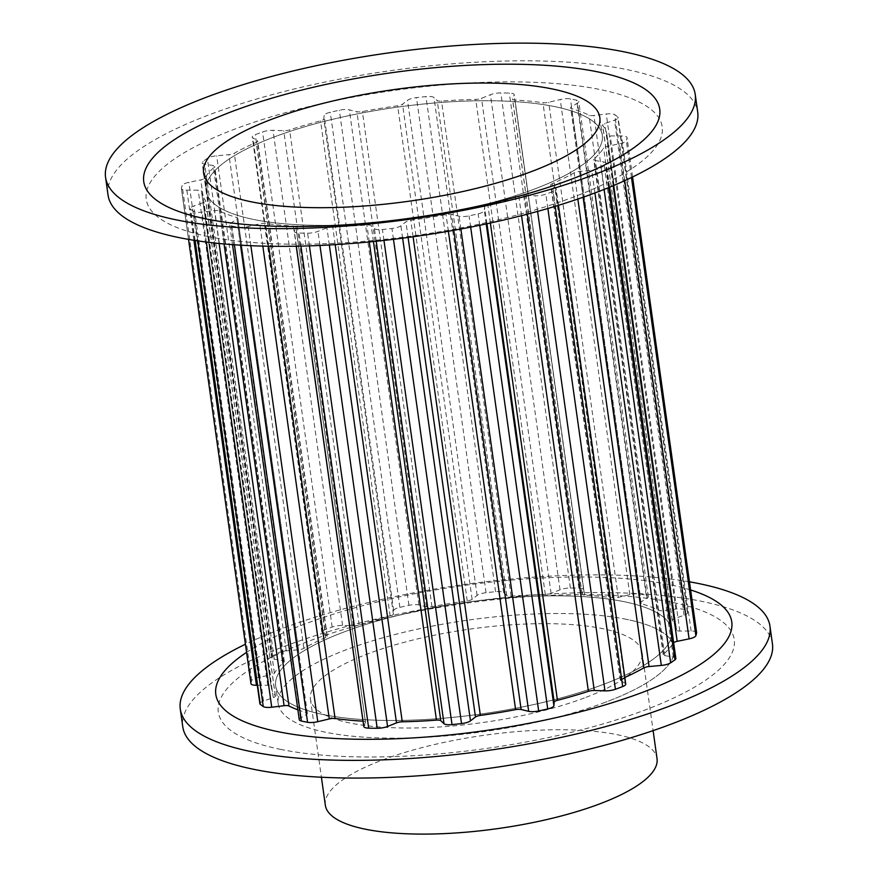 <?xml version="1.0" encoding="UTF-8"?>
<svg xmlns="http://www.w3.org/2000/svg" width="878" height="878" viewBox="0 0 878 878"><rect width="100%" height="100%" fill="white"/><g stroke="black" fill="none" stroke-linecap="round" stroke-linejoin="round"><path stroke-width="0.66" stroke-dasharray="4.39 3.29" d="M626.738 619.396A200.041 56.313 -8 0 0 403.792 632.314A200.041 56.313 -8 0 0 278.183 703.673A200.041 56.313 -8 0 0 325.815 732.263A200.041 56.313 -8 0 0 548.761 719.356A200.041 56.313 -8 0 0 674.37 647.986A200.041 56.313 -8 0 0 626.738 619.396M280.323 749.329A260.514 73.335 -8 0 0 644.386 710.269A260.514 73.335 -8 0 0 672.23 602.33A260.514 73.335 -8 0 0 308.167 641.39A260.514 73.335 -8 0 0 280.323 749.329M323.324 714.582A200.041 56.313 -8 0 0 546.27 701.665A200.041 56.313 -8 0 0 671.889 630.305A200.041 56.313 -8 0 0 624.258 601.715A200.041 56.313 -8 0 0 401.312 614.633A200.041 56.313 -8 0 0 275.692 685.992A200.041 56.313 -8 0 0 323.324 714.582M690.613 589.961A260.514 73.335 -8 0 0 669.749 584.649A260.514 73.335 -8 0 0 246.575 652.365M772.442 643.87A297.73 83.816 -8 0 0 701.555 601.309A297.73 83.816 -8 0 0 369.726 620.537A297.73 83.816 -8 0 0 182.767 726.743M689.46 581.807A297.73 83.816 -8 0 0 245.434 644.222M554.676 106.611A200.041 56.313 172 0 1 602.308 135.212A200.041 56.313 172 0 1 476.688 206.571A200.041 56.313 172 0 1 253.742 219.489A200.041 56.313 172 0 1 206.111 190.888A200.041 56.313 172 0 1 331.73 119.529A200.041 56.313 172 0 1 554.676 106.611M208.251 236.544A260.514 73.335 172 0 1 236.105 128.605A260.514 73.335 172 0 1 600.168 89.545A260.514 73.335 172 0 1 572.313 197.495A260.514 73.335 172 0 1 208.251 236.544M108.038 195.015A297.73 83.816 172 0 1 294.997 88.799A297.73 83.816 172 0 1 626.826 69.571A297.73 83.816 172 0 1 697.714 112.132M602.879 684.599A200.041 56.313 172 0 1 394.562 720.465A200.041 56.313 172 0 1 275.692 685.992A200.041 56.313 172 0 1 344.703 631.699A200.041 56.313 172 0 1 553.019 595.833A200.041 56.313 172 0 1 671.889 630.305A200.041 56.313 172 0 1 602.879 684.599M625.74 684.083A9.307 2.623 172 0 0 625.125 683.314L620.669 680.593A5.586 1.569 172 0 1 620.307 680.132A5.586 1.569 172 0 1 621.8 678.782L552.218 183.689A5.586 1.569 172 0 0 550.726 185.028A5.586 1.569 172 0 0 551.088 185.488L555.544 188.21A9.307 2.623 172 0 1 556.158 188.979A9.307 2.623 172 0 1 553.096 191.448A225.163 63.381 172 0 1 549.507 192.82A225.163 63.381 172 0 1 545.842 194.17A9.307 2.623 172 0 1 535.404 195.772L524.693 195.388A5.586 1.569 172 0 0 518.81 196.211A204.695 57.619 172 0 1 487.861 205.211A5.586 1.569 172 0 0 486.544 205.617A5.586 1.569 172 0 0 484.612 207.032L484.316 210.61A9.307 2.623 172 0 1 481.1 212.97A9.307 2.623 172 0 1 478.148 213.837A225.163 63.381 172 0 1 469.082 215.856A9.307 2.623 172 0 1 459.095 216.24L451.555 214.408A5.586 1.569 172 0 0 446.035 214.539A204.695 57.619 172 0 1 410.772 220.312A5.586 1.569 172 0 0 407.348 221.135A5.586 1.569 172 0 0 405.888 221.882L400.895 225.767A9.307 2.623 172 0 1 398.469 227.018A9.307 2.623 172 0 1 391.95 228.489A225.163 63.381 172 0 1 382.435 229.509A9.307 2.623 172 0 1 374.434 228.609L371.207 225.602A5.586 1.569 172 0 0 366.883 225.02A204.695 57.619 172 0 1 332.685 226.7A5.586 1.569 172 0 0 327.132 227.698A5.586 1.569 172 0 0 326.912 227.775L317.979 231.375A9.307 2.623 172 0 1 317.616 231.518A9.307 2.623 172 0 1 307.618 233.186A225.163 63.381 172 0 1 299.102 233.043A9.307 2.623 172 0 1 294.24 231.452A9.307 2.623 172 0 1 294.306 230.991L295.886 227.281A5.586 1.569 172 0 0 295.93 227.007A5.586 1.569 172 0 0 293.428 226.063A204.695 57.619 172 0 1 265.485 223.396A5.586 1.569 172 0 0 259.701 223.813L248.189 226.579A9.307 2.623 172 0 1 237.993 227.193A225.163 63.381 172 0 1 231.781 225.92A9.307 2.623 172 0 1 229.685 224.614A9.307 2.623 172 0 1 230.903 223.045L237.06 219.182A5.586 1.569 172 0 0 237.784 218.227A5.586 1.569 172 0 0 236.83 217.524A204.695 57.619 172 0 1 219.401 210.907A5.586 1.569 172 0 0 214.495 210.599L202.149 212.114A9.307 2.623 172 0 1 193.676 211.444A225.163 63.381 172 0 1 190.702 209.227A9.307 2.623 172 0 1 190.306 208.613A9.307 2.623 172 0 1 193.522 206.089A9.307 2.623 172 0 1 193.895 205.957L203.674 202.533A5.586 1.569 172 0 0 203.894 202.445A5.586 1.569 172 0 0 205.825 200.93A5.586 1.569 172 0 0 205.704 200.678A204.695 57.619 172 0 1 201.512 191.536A204.695 57.619 172 0 1 201.457 191.13A5.586 1.569 172 0 1 201.457 191.13A5.586 1.569 172 0 0 198.165 190.153L186.871 190.175A9.307 2.623 172 0 1 181.395 188.572A9.307 2.623 172 0 1 181.406 188.32A225.163 63.381 172 0 1 182.13 185.499A9.307 2.623 172 0 1 185.302 183.348A9.307 2.623 172 0 1 188.902 182.328L200.821 179.869A5.586 1.569 172 0 0 202.983 179.266A5.586 1.569 172 0 0 204.815 178.113A204.695 57.619 172 0 1 214.375 167.072A5.586 1.569 172 0 0 214.726 166.403A5.586 1.569 172 0 0 213.211 165.569L204.684 164.109A9.307 2.623 172 0 1 202.149 162.726A9.307 2.623 172 0 1 203.048 161.354A225.163 63.381 172 0 1 207.373 158.358A9.307 2.623 172 0 1 209.502 157.327A9.307 2.623 172 0 1 216.679 155.779L228.928 154.649A5.586 1.569 172 0 0 233.241 153.727A5.586 1.569 172 0 0 234.272 153.255A204.695 57.619 172 0 1 256.2 142.412A5.586 1.569 172 0 0 257.693 141.073A5.586 1.569 172 0 0 257.331 140.612L252.875 137.879A9.307 2.623 172 0 1 252.26 137.111A9.307 2.623 172 0 1 255.322 134.652A225.163 63.381 172 0 1 258.911 133.28A225.163 63.381 172 0 1 262.577 131.93A9.307 2.623 172 0 1 273.014 130.328L283.726 130.712A5.586 1.569 172 0 0 289.608 129.878A204.695 57.619 172 0 1 320.558 120.89A5.586 1.569 172 0 0 321.875 120.473A5.586 1.569 172 0 0 323.806 119.068L324.103 115.49A9.307 2.623 172 0 1 327.318 113.13A9.307 2.623 172 0 1 330.271 112.263A225.163 63.381 172 0 1 339.336 110.233A9.307 2.623 172 0 1 349.323 109.86L356.863 111.693A5.586 1.569 172 0 0 362.384 111.561A204.695 57.619 172 0 1 397.646 105.788A5.586 1.569 172 0 0 401.07 104.965A5.586 1.569 172 0 0 402.53 104.208L407.524 100.333A9.307 2.623 172 0 1 409.949 99.082A9.307 2.623 172 0 1 416.468 97.612A225.163 63.381 172 0 1 425.984 96.591A9.307 2.623 172 0 1 433.984 97.491L437.211 100.487A5.586 1.569 172 0 0 441.535 101.08A204.695 57.619 172 0 1 475.733 99.401A5.586 1.569 172 0 0 481.287 98.402A5.586 1.569 172 0 0 481.506 98.314L490.44 94.725A9.307 2.623 172 0 1 490.802 94.583A9.307 2.623 172 0 1 500.8 92.914A225.163 63.381 172 0 1 509.317 93.057A9.307 2.623 172 0 1 514.179 94.648A9.307 2.623 172 0 1 514.113 95.098L512.532 98.819A5.586 1.569 172 0 0 512.489 99.093A5.586 1.569 172 0 0 514.991 100.026A204.695 57.619 172 0 1 542.933 102.704A5.586 1.569 172 0 0 548.717 102.276L560.23 99.521A9.307 2.623 172 0 1 570.426 98.907A225.163 63.381 172 0 1 576.637 100.18A9.307 2.623 172 0 1 578.734 101.475A9.307 2.623 172 0 1 577.515 103.055L571.358 106.918A5.586 1.569 172 0 0 570.634 107.862A5.586 1.569 172 0 0 571.589 108.576A204.695 57.619 172 0 1 589.017 115.194A5.586 1.569 172 0 0 593.923 115.49L606.27 113.986A9.307 2.623 172 0 1 614.743 114.656A225.163 63.381 172 0 1 617.717 116.873A9.307 2.623 172 0 1 618.112 117.487A9.307 2.623 172 0 1 614.896 120.012A9.307 2.623 172 0 1 614.523 120.143L604.744 123.568A5.586 1.569 172 0 0 604.525 123.655A5.586 1.569 172 0 0 602.593 125.17A5.586 1.569 172 0 0 602.714 125.411A204.695 57.619 172 0 1 606.907 134.564A204.695 57.619 172 0 1 606.961 134.971A5.586 1.569 172 0 1 606.961 134.971A5.586 1.569 172 0 0 610.254 135.947L621.547 135.914A9.307 2.623 172 0 1 627.024 137.528A9.307 2.623 172 0 1 627.013 137.769A225.163 63.381 172 0 1 626.288 140.601A9.307 2.623 172 0 1 623.117 142.752A9.307 2.623 172 0 1 619.517 143.762L607.598 146.231A5.586 1.569 172 0 0 605.436 146.835A5.586 1.569 172 0 0 603.603 147.987A204.695 57.619 172 0 1 594.044 159.028A5.586 1.569 172 0 0 593.693 159.686A5.586 1.569 172 0 0 595.207 160.52L603.735 161.991A9.307 2.623 172 0 1 606.27 163.374A9.307 2.623 172 0 1 605.37 164.746A225.163 63.381 172 0 1 601.046 167.742A9.307 2.623 172 0 1 598.917 168.774A9.307 2.623 172 0 1 591.728 170.321L579.491 171.451A5.586 1.569 172 0 0 575.178 172.373A5.586 1.569 172 0 0 574.146 172.845A204.695 57.619 172 0 1 552.218 183.689M363.821 726.545A9.307 2.623 172 0 1 363.887 726.095L365.467 722.385L295.886 227.281M363.064 721.167A5.586 1.569 172 0 1 365.511 722.111A5.586 1.569 172 0 1 365.467 722.385M299.266 719.719A9.307 2.623 172 0 1 300.485 718.138L306.641 714.275L237.06 219.182M297.883 709.83A204.695 57.619 172 0 0 306.411 712.618A5.586 1.569 172 0 1 307.366 713.331A5.586 1.569 172 0 1 306.641 714.275M259.888 703.717A9.307 2.623 172 0 1 263.104 701.193A9.307 2.623 172 0 1 263.477 701.05L273.256 697.626L203.674 202.533M257.298 685.279L267.746 685.257A5.586 1.569 172 0 1 271.039 686.212A204.695 57.619 172 0 0 271.093 686.64A204.695 57.619 172 0 0 275.286 695.782A5.586 1.569 172 0 1 275.407 696.034A5.586 1.569 172 0 1 273.475 697.549A5.586 1.569 172 0 1 273.256 697.626M271.039 686.212A5.586 1.569 172 0 1 271.039 686.223L201.457 191.13L271.039 686.212M250.976 683.677A9.307 2.623 172 0 1 250.987 683.424A225.163 63.381 172 0 1 251.712 680.604A9.307 2.623 172 0 1 254.883 678.442A9.307 2.623 172 0 1 258.483 677.432L270.402 674.973L200.821 179.869M696.605 632.621A9.307 2.623 172 0 0 691.129 631.019L679.835 631.052A5.586 1.569 172 0 1 676.543 630.086A204.695 57.619 172 0 0 676.488 629.658A204.695 57.619 172 0 0 672.296 620.516A5.586 1.569 172 0 1 672.175 620.263A5.586 1.569 172 0 1 674.106 618.749A5.586 1.569 172 0 1 674.326 618.672L684.105 615.248A9.307 2.623 172 0 0 684.478 615.105A9.307 2.623 172 0 0 687.693 612.581A9.307 2.623 172 0 0 687.298 611.977A225.163 63.381 172 0 0 684.324 609.749A9.307 2.623 172 0 0 675.851 609.08L663.505 610.594A5.586 1.569 172 0 1 658.599 610.298A204.695 57.619 172 0 0 641.17 603.68A5.586 1.569 172 0 1 640.216 602.966A5.586 1.569 172 0 1 640.94 602.023L647.097 598.159A9.307 2.623 172 0 0 648.315 596.579A9.307 2.623 172 0 0 646.219 595.273A225.163 63.381 172 0 0 640.007 594A9.307 2.623 172 0 0 629.811 594.615L618.299 597.38A5.586 1.569 172 0 1 612.515 597.808A204.695 57.619 172 0 0 584.572 595.13A5.586 1.569 172 0 1 582.07 594.186A5.586 1.569 172 0 1 582.114 593.912L583.694 590.203A9.307 2.623 172 0 0 583.76 589.753A9.307 2.623 172 0 0 578.898 588.15A225.163 63.381 172 0 0 570.382 588.019A9.307 2.623 172 0 0 560.384 589.687A9.307 2.623 172 0 0 560.021 589.818L551.088 593.418A5.586 1.569 172 0 1 550.868 593.506A5.586 1.569 172 0 1 545.315 594.505A204.695 57.619 172 0 0 511.117 596.184A5.586 1.569 172 0 1 506.793 595.591L503.566 592.595A9.307 2.623 172 0 0 495.565 591.684A225.163 63.381 172 0 0 486.05 592.705A9.307 2.623 172 0 0 479.531 594.186A9.307 2.623 172 0 0 477.105 595.427L472.112 599.312A5.586 1.569 172 0 1 470.652 600.058A5.586 1.569 172 0 1 467.228 600.881A204.695 57.619 172 0 0 431.965 606.665A5.586 1.569 172 0 1 426.445 606.786L418.905 604.964A9.307 2.623 172 0 0 408.918 605.337A225.163 63.381 172 0 0 399.852 607.356A9.307 2.623 172 0 0 396.9 608.235A9.307 2.623 172 0 0 393.684 610.583L393.388 614.161A5.586 1.569 172 0 1 391.456 615.577A5.586 1.569 172 0 1 390.139 615.994A204.695 57.619 172 0 0 359.19 624.982A5.586 1.569 172 0 1 353.307 625.805L342.596 625.432A9.307 2.623 172 0 0 332.158 627.024A225.163 63.381 172 0 0 328.493 628.385A225.163 63.381 172 0 0 324.904 629.745A9.307 2.623 172 0 0 321.842 632.215A9.307 2.623 172 0 0 322.456 632.983L326.912 635.705A5.586 1.569 172 0 1 327.274 636.177A5.586 1.569 172 0 1 325.782 637.516A204.695 57.619 172 0 0 303.854 648.348A5.586 1.569 172 0 1 302.822 648.82A5.586 1.569 172 0 1 298.509 649.753L286.272 650.872A9.307 2.623 172 0 0 279.083 652.42A9.307 2.623 172 0 0 276.954 653.462A225.163 63.381 172 0 0 272.63 656.459A9.307 2.623 172 0 0 271.73 657.82A9.307 2.623 172 0 0 274.265 659.213L282.793 660.673A5.586 1.569 172 0 1 284.307 661.507A5.586 1.569 172 0 1 283.956 662.177A204.695 57.619 172 0 0 274.397 673.217A5.586 1.569 172 0 1 272.564 674.359A5.586 1.569 172 0 1 270.402 674.973M676.543 630.086A5.586 1.569 172 0 1 676.543 630.075L606.961 134.971L676.543 630.086M675.851 658.478A9.307 2.623 172 0 0 673.316 657.084L664.789 655.625A5.586 1.569 172 0 1 663.274 654.79A5.586 1.569 172 0 1 663.625 654.121A204.695 57.619 172 0 0 673.185 643.08A5.586 1.569 172 0 1 673.624 642.641M624.807 677.454A204.695 57.619 172 0 1 621.8 678.782M605.359 702.279A200.041 56.313 172 0 1 397.054 738.157A200.041 56.313 172 0 1 278.183 703.673A200.041 56.313 172 0 1 347.194 649.38A200.041 56.313 172 0 1 555.5 613.513A200.041 56.313 172 0 1 674.37 647.986A200.041 56.313 172 0 1 605.359 702.279M584.342 697.977A167.478 47.149 172 0 1 409.949 728.005A167.478 47.149 172 0 1 310.428 699.14A167.478 47.149 172 0 1 368.211 653.693A167.478 47.149 172 0 1 542.604 623.654A167.478 47.149 172 0 1 642.125 652.519A167.478 47.149 172 0 1 584.342 697.977M325.343 805.236A167.478 47.149 172 0 1 383.115 759.777A167.478 47.149 172 0 1 557.508 729.75A167.478 47.149 172 0 1 657.029 758.614M533.297 189.494A200.041 56.313 172 0 1 324.981 225.372A200.041 56.313 172 0 1 206.111 190.888A200.041 56.313 172 0 1 275.121 136.606A200.041 56.313 172 0 1 483.438 100.729A200.041 56.313 172 0 1 602.308 135.212A200.041 56.313 172 0 1 533.297 189.494M555.181 206.33L553.096 191.448M625.125 683.314L555.544 188.21M620.669 680.593L551.088 185.488M577.834 199.065L574.146 172.845M583.113 197.243L579.491 171.451M594.922 192.962L591.728 170.321M604.097 189.428L601.046 167.742M608.586 187.629L605.37 164.746M673.316 657.084L603.735 161.991M664.789 655.625L595.207 160.52M663.625 654.121L594.044 159.028M673.185 643.08L603.603 147.987M613.151 185.73L607.598 146.231M624.708 180.681L619.517 143.762M631.48 177.51L626.288 140.601M632.533 177.005L627.013 137.769M691.129 631.019L621.547 135.914M679.835 631.052L610.254 135.947M672.296 620.516L602.714 125.411M674.326 618.672L604.744 123.568M684.105 615.248L614.523 120.143M687.298 611.977L617.717 116.873M684.324 609.749L614.743 114.656M675.851 609.08L606.27 113.986M663.505 610.594L593.923 115.49M658.599 610.298L589.017 115.194M641.17 603.68L571.589 108.576M640.94 602.023L571.358 106.918M647.097 598.159L577.515 103.055M646.219 595.273L576.637 100.18M640.007 594L570.426 98.907M629.811 594.615L560.23 99.521M618.299 597.38L548.717 102.276M612.515 597.808L542.933 102.704M584.572 595.13L514.991 100.026M582.114 593.912L512.532 98.819M583.694 590.203L514.113 95.098M578.898 588.15L509.317 93.057M570.382 588.019L500.8 92.914M560.021 589.818L490.44 94.725M551.088 593.418L481.506 98.314M545.315 594.505L475.733 99.401M511.117 596.184L441.535 101.08M506.793 595.591L437.211 100.487M503.566 592.595L433.984 97.491M495.565 591.684L425.984 96.591M486.05 592.705L416.468 97.612M477.105 595.427L407.524 100.333M472.112 599.312L402.53 104.208M467.228 600.881L397.646 105.788M431.965 606.665L362.384 111.561M426.445 606.786L356.863 111.693M418.905 604.964L349.323 109.86M408.918 605.337L339.336 110.233M399.852 607.356L330.271 112.263M393.684 610.583L324.103 115.49M393.388 614.161L323.806 119.068M390.139 615.994L320.558 120.89M359.19 624.982L289.608 129.878M353.307 625.805L283.726 130.712M342.596 625.432L273.014 130.328M332.158 627.024L262.577 131.93M324.904 629.745L255.322 134.652M322.456 632.983L252.875 137.879M326.912 635.705L257.331 140.612M325.782 637.516L256.2 142.412M303.854 648.348L234.272 153.255M298.509 649.753L228.928 154.649M286.272 650.872L216.679 155.779M276.954 653.462L207.373 158.358M272.63 656.459L203.048 161.354M274.265 659.213L204.684 164.109M282.793 660.673L213.211 165.569M283.956 662.177L214.375 167.072M274.397 673.217L204.815 178.113M258.483 677.432L188.902 182.328M251.712 680.604L182.13 185.499M250.987 683.424L181.406 188.32M193.917 240.276L186.871 190.175M267.746 685.257L198.165 190.153M275.286 695.782L205.704 200.678M263.477 701.05L193.895 205.957M195.092 240.462L190.702 209.227M197.813 240.879L193.676 211.444M206.352 242.043L202.149 212.114M219.116 243.48L214.495 210.599M224.044 243.941L219.401 210.907M306.411 712.618L236.83 217.524M300.485 718.138L230.903 223.045M234.426 244.775L231.781 225.92M240.517 245.171L237.993 227.193M250.878 245.697L248.189 226.579M262.84 246.103L259.701 223.813M268.69 246.224L265.485 223.396M296.248 246.202L293.428 226.063M363.887 726.095L294.306 230.991M300.945 246.103L299.102 233.043M309.407 245.862L307.618 233.186M319.954 245.445L317.979 231.375M329.327 244.973L326.912 227.775M335.198 244.633L332.685 226.7M369.265 241.933L366.883 225.02M373.446 241.527L371.207 225.602M376.212 241.241L374.434 228.609M383.96 240.407L382.435 229.509M393.476 239.31L391.95 228.489M402.64 238.168L400.895 225.767M408.083 237.455L405.888 221.882M413.088 236.775L410.772 220.312M448.384 231.254L446.035 214.539M453.794 230.299L451.555 214.408M460.884 228.993L459.095 216.24M470.663 227.128L469.082 215.856M479.761 225.284L478.148 213.837M486.192 223.934L484.316 210.61M486.961 223.769L484.612 207.032M490.363 223.034L487.861 205.211M521.543 215.67L518.81 196.211M527.338 214.166L524.693 195.388M537.599 211.411L535.404 195.772M547.861 208.492L545.842 194.17M674.37 647.986L671.889 630.305L674.37 647.986M278.183 703.673L275.692 685.992L278.183 703.673M599.817 117.531L602.308 135.212L599.817 117.531M203.63 173.207L206.111 190.888L203.63 173.207M310.428 699.14L321.403 777.239M558.452 205.331L556.158 188.979M620.307 680.132L550.726 185.028M609.617 187.201L606.27 163.374M663.274 654.79L593.693 159.686M632.566 176.983L627.024 137.528M676.488 629.658L606.907 134.564M672.175 620.263L602.593 125.17M687.693 612.581L618.112 117.487M640.216 602.966L570.634 107.862M648.315 596.579L578.734 101.475M582.07 594.186L512.489 99.093M583.76 589.753L514.179 94.648M321.842 632.215L252.26 137.111M327.274 636.177L257.693 141.073M271.73 657.82L202.149 162.726M284.307 661.507L214.726 166.403M188.54 239.387L181.395 188.572M271.093 686.64L201.512 191.536M275.407 696.034L205.825 200.93M194.784 240.418L190.306 208.613M307.366 713.331L237.784 218.227M232.505 244.633L229.685 224.614M365.511 722.111L295.93 227.007M296.303 246.202L294.24 231.452M642.125 652.519L653.1 730.617"/><path stroke-width="1.32" d="M246.575 652.365A260.514 73.335 -8 0 0 277.832 731.648A260.514 73.335 -8 0 0 628.286 697.472A260.514 73.335 -8 0 0 690.613 589.961M245.434 644.222A297.73 83.816 -8 0 0 180.286 709.062A297.73 83.816 -8 0 0 251.174 751.623A297.73 83.816 -8 0 0 583.003 732.395A297.73 83.816 -8 0 0 769.962 626.19A297.73 83.816 -8 0 0 699.075 583.629A297.73 83.816 -8 0 0 689.46 581.807M180.286 709.062L182.767 726.743A297.73 83.816 -8 0 0 253.654 769.304A297.73 83.816 -8 0 0 585.494 750.086A297.73 83.816 -8 0 0 772.442 643.87L769.962 626.19M251.262 201.808A200.041 56.313 172 0 1 203.63 173.207A200.041 56.313 172 0 1 329.239 101.848A200.041 56.313 172 0 1 552.185 88.93A200.041 56.313 172 0 1 599.817 117.531A200.041 56.313 172 0 1 474.208 188.891A200.041 56.313 172 0 1 251.262 201.808M597.677 71.864A260.514 73.335 172 0 1 569.833 179.814A260.514 73.335 172 0 1 205.77 218.863A260.514 73.335 172 0 1 233.614 110.924A260.514 73.335 172 0 1 597.677 71.864M695.233 94.451L697.714 112.132A297.73 83.816 172 0 1 510.755 218.348A297.73 83.816 172 0 1 178.925 237.576A297.73 83.816 172 0 1 108.038 195.015L105.558 177.323A297.73 83.816 172 0 1 292.506 71.118A297.73 83.816 172 0 1 624.346 51.89A297.73 83.816 172 0 1 695.233 94.451A297.73 83.816 172 0 1 508.274 200.667A297.73 83.816 172 0 1 176.445 219.895A297.73 83.816 172 0 1 105.558 177.323M558.452 205.331L625.74 684.083A9.307 2.623 172 0 1 622.678 686.552A225.163 63.381 172 0 1 619.089 687.913A225.163 63.381 172 0 1 615.423 689.274A9.307 2.623 172 0 1 604.986 690.865L594.274 690.492L527.338 214.166M296.303 246.202L363.821 726.545A9.307 2.623 172 0 0 368.683 728.147A225.163 63.381 172 0 0 377.2 728.279A9.307 2.623 172 0 0 387.198 726.611A9.307 2.623 172 0 0 387.56 726.479L396.494 722.879A5.586 1.569 172 0 1 396.713 722.792A5.586 1.569 172 0 1 402.267 721.793A204.695 57.619 172 0 0 436.465 720.125A5.586 1.569 172 0 1 440.789 720.706L444.016 723.702A9.307 2.623 172 0 0 452.016 724.613A225.163 63.381 172 0 0 461.532 723.593A9.307 2.623 172 0 0 468.051 722.122A9.307 2.623 172 0 0 470.476 720.871L475.47 716.986A5.586 1.569 172 0 1 476.93 716.239A5.586 1.569 172 0 1 480.354 715.416A204.695 57.619 172 0 0 515.616 709.633A5.586 1.569 172 0 1 521.137 709.512L528.677 711.334A9.307 2.623 172 0 0 538.664 710.96A225.163 63.381 172 0 0 547.729 708.941A9.307 2.623 172 0 0 550.682 708.063A9.307 2.623 172 0 0 553.897 705.714L554.194 702.137A5.586 1.569 172 0 1 556.125 700.721A5.586 1.569 172 0 1 557.442 700.304A204.695 57.619 172 0 0 588.392 691.315A5.586 1.569 172 0 1 594.274 690.492M232.505 244.633L299.266 719.719A9.307 2.623 172 0 0 301.363 721.025A225.163 63.381 172 0 0 307.574 722.298A9.307 2.623 172 0 0 317.77 721.683L329.283 718.917A5.586 1.569 172 0 1 335.067 718.489A204.695 57.619 172 0 0 363.009 721.167A5.586 1.569 172 0 1 363.064 721.167M297.883 709.83A204.695 57.619 172 0 1 288.983 706L224.044 243.941M194.784 240.418L259.888 703.717A9.307 2.623 172 0 0 260.283 704.332A225.163 63.381 172 0 0 263.257 706.549A9.307 2.623 172 0 0 271.73 707.218L284.077 705.703A5.586 1.569 172 0 1 288.983 706M257.298 685.279L256.453 685.279A9.307 2.623 172 0 1 250.976 683.677L188.54 239.387M632.566 176.983L696.605 632.621A9.307 2.623 172 0 1 696.594 632.873A225.163 63.381 172 0 1 695.87 635.694A9.307 2.623 172 0 1 692.698 637.856A9.307 2.623 172 0 1 689.098 638.866L677.179 641.324L613.151 185.73M673.624 642.641A5.586 1.569 172 0 1 675.017 641.939A5.586 1.569 172 0 1 677.179 641.324M609.617 187.201L675.851 658.478A9.307 2.623 172 0 1 674.952 659.839A225.163 63.381 172 0 1 670.627 662.835A9.307 2.623 172 0 1 668.498 663.878A9.307 2.623 172 0 1 661.321 665.425L649.072 666.545L583.113 197.243M624.807 677.454A204.695 57.619 172 0 0 643.728 667.949A5.586 1.569 172 0 1 644.759 667.478A5.586 1.569 172 0 1 649.072 666.545M653.1 730.617L657.029 758.614A167.478 47.149 172 0 1 599.257 804.061A167.478 47.149 172 0 1 424.864 834.1A167.478 47.149 172 0 1 325.343 805.236L321.403 777.239M530.806 171.814A200.041 56.313 172 0 1 322.5 207.691A200.041 56.313 172 0 1 203.63 173.207A200.041 56.313 172 0 1 272.641 118.925A200.041 56.313 172 0 1 480.946 83.048A200.041 56.313 172 0 1 599.817 117.531A200.041 56.313 172 0 1 530.806 171.814M622.678 686.552L555.181 206.33M643.728 667.949L577.834 199.065M661.321 665.425L594.922 192.962M670.627 662.835L604.097 189.428M674.952 659.839L608.586 187.629M689.098 638.866L624.708 180.681M695.87 635.694L631.48 177.51M696.594 632.873L632.533 177.005M256.453 685.279L193.917 240.276M260.283 704.332L195.092 240.462M263.257 706.549L197.813 240.879M271.73 707.218L206.352 242.043M284.077 705.703L219.116 243.48M301.363 721.025L234.426 244.775M307.574 722.298L240.517 245.171M317.77 721.683L250.878 245.697M329.283 718.917L262.84 246.103M335.067 718.489L268.69 246.224M363.009 721.167L296.248 246.202M368.683 728.147L300.945 246.103M377.2 728.279L309.407 245.862M387.56 726.479L319.954 245.445M396.494 722.879L329.327 244.973M402.267 721.793L335.198 244.633M436.465 720.125L369.265 241.933M440.789 720.706L373.446 241.527M444.016 723.702L376.212 241.241M452.016 724.613L383.96 240.407M461.532 723.593L393.476 239.31M470.476 720.871L402.64 238.168M475.47 716.986L408.083 237.455M480.354 715.416L413.088 236.775M515.616 709.633L448.384 231.254M521.137 709.512L453.794 230.299M528.677 711.334L460.884 228.993M538.664 710.96L470.663 227.128M547.729 708.941L479.761 225.284M553.897 705.714L486.192 223.934M554.194 702.137L486.961 223.769M557.442 700.304L490.363 223.034M588.392 691.315L521.543 215.67M604.986 690.865L537.599 211.411M615.423 689.274L547.861 208.492"/></g></svg>
